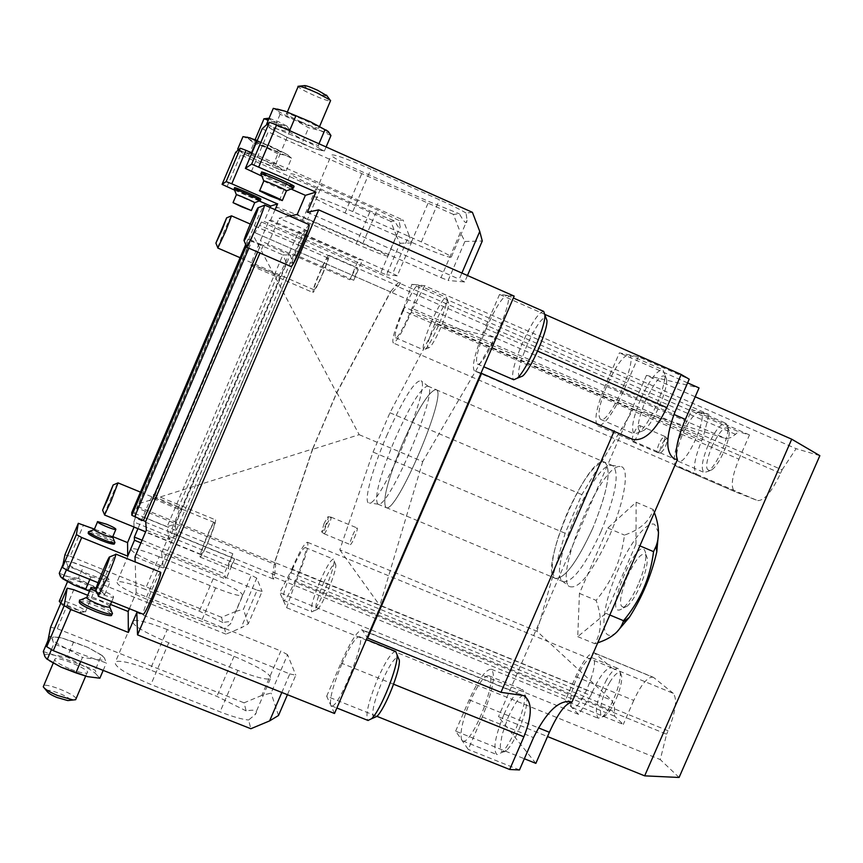<?xml version="1.0" encoding="UTF-8"?>
<svg xmlns="http://www.w3.org/2000/svg" width="863" height="863" viewBox="0 0 863 863"><rect width="100%" height="100%" fill="white"/><g stroke="black" fill="none" stroke-linecap="round" stroke-linejoin="round"><path stroke-width="0.65" stroke-dasharray="4.32 3.24" d="M455.642 731.144L469.202 699.828C478.436 679.451 485.804 669.246 491.306 669.224C495.934 674.445 492.935 690.346 482.309 716.926L468.231 749.429L455.642 731.144L524.337 758.739M461.824 740.12C459.515 733.593 462.32 720.627 470.259 701.198C477.962 684.219 484.1 675.718 488.674 675.707C498.749 677.272 471.543 745.956 462.805 740.918L461.824 740.12M638.361 356.775L624.089 389.709C612.967 413.733 604.208 425.761 597.811 425.793C593.668 421.252 596.279 407.519 605.664 384.585L619.397 352.859L638.361 356.775L689.213 379.181M628.706 354.779L629.084 354.909C639.052 357.379 609.019 425.222 600.605 419.342C597.142 415.567 599.321 404.121 607.153 385.006C615.912 365.847 623.097 355.783 628.706 354.779M590.788 695.546L592.255 692.191L291.77 569.03L290.292 572.482L590.788 695.546L578.598 714.381L565.254 700.745L623.28 724.424L614.629 716.214L614.391 706.441L611.856 700.422L274.542 562.417L272.428 576.387L614.629 716.214M592.255 692.191C599.914 675.6 606.398 667.477 611.727 667.822L594.337 652.903C589.343 652.633 583.14 660.529 575.74 676.603L565.254 700.745M571.554 707.185C568.814 699.742 571.975 687.034 581.036 669.084C585.772 660.982 589.515 657.25 592.298 657.854C601.22 659.785 580.173 712.191 572.266 707.66L571.554 707.185M703.129 437.39L701.651 440.766C694.208 459.127 692.59 470.313 696.797 474.316L676.225 466.279C672.342 462.492 673.992 451.748 681.187 434.035L691.781 409.655L700.217 412.029C709.095 414.445 686.096 466.311 678.372 461.338C675.114 458.134 676.538 449.073 682.644 434.154C689.429 419.655 695.2 412.255 699.947 411.942L709.062 414.488L703.129 437.39L404.078 306.958L411.921 284.24L709.062 414.488M701.651 440.766L402.579 310.443L404.078 306.958M402.579 310.443C394.79 329.224 391.673 340.065 393.237 342.978C396.516 342.115 402.514 331.888 411.23 312.298L412.762 308.706L782.094 469.85L780.584 473.312C771.727 491.932 764.035 501.015 757.498 500.572L734.855 491.64L676.301 466.311M681.187 434.035L738.911 459.181C731.781 476.818 730.4 487.617 734.769 491.597L734.855 491.64M634.057 432.881C636.344 427.94 638.199 425.481 639.634 425.491C642.32 426.182 634.844 443.226 632.514 441.716C631.543 440.734 632.061 437.789 634.057 432.881M782.094 469.85L796.107 448.674L424.661 285.718L411.921 284.24M819.85 455.675L796.107 448.674M679.084 777.466L660.26 759.58L666.603 734.219L295.416 582.449L286.613 607.714L279.774 592.622L290.292 572.482M612.471 668.264L673.313 693.377C677.477 699.192 675.74 711.673 668.102 730.788L666.603 734.219M673.313 693.377L653.755 677.584L594.995 653.302M575.74 676.603L633.744 700.422C641.155 684.456 647.584 676.7 653.021 677.164L653.755 677.584M633.744 700.422L623.28 724.424M537.002 631.295L565.136 533.248L581.867 494.639L633.129 409.601L436.732 324.003L389.936 412.762L373.064 452.072L339.795 549.817L537.002 631.295L611.856 700.422M633.129 409.601L726.43 438.717L731.619 437.358L738.599 431.727L398.221 282.643L390.367 291.888L725.902 438.587M738.911 459.181L749.483 434.93L738.599 431.727M609.71 535.2C625.33 499.806 630.141 465.675 620.076 466.559C601.187 463.679 553.917 575.071 569.192 586.441C578.49 590.055 592.007 572.978 609.71 535.2M137.821 506.581L274.693 562.665L312.784 448.943L138.943 503.668L137.821 506.581L135.243 518.005L274.639 574.985L273.657 579.116L272.428 576.387M274.639 574.985L275.653 564.682L137.907 508.253M274.693 562.665L275.653 564.682M312.784 448.943L336.689 393.096L390.594 291.964L254.38 232.449L390.594 291.964M392.32 292.223L398.361 286.095L259.666 225.383L255.232 232.32M380.874 272.557L386.538 274.812L400.033 243.28L396.516 235.998L380.874 272.557L264.164 221.413L261.446 221.996L400.518 282.913L398.361 286.095M400.518 282.913L398.221 282.643M336.797 392.395L359.17 434.682L312.395 449.407L336.797 392.395L390.367 291.888M312.395 449.407L274.542 562.417M359.17 434.682L422.73 461.608L495.125 337.66M422.73 461.608L379.806 605.556M389.936 412.762L581.867 494.639M565.136 533.248L373.064 452.072M535.858 763.367L498.458 716.711L547.52 736.549M519.472 769.958L468.231 749.429M334.499 713.485L326.689 696.236L376.937 716.344M281.823 692.46L289.785 673.917L136.818 612.579M289.785 673.917L295.804 675.2L287.433 694.704M287.562 654.693L280.853 650.982L261.791 695.438L271.09 693.075L287.562 654.693L295.804 675.2M129.374 608.695L136.171 592.73L280.853 650.982M136.171 592.73L135.167 561.932M160.594 567.196L163.377 567.919L307.077 230.701L304.51 229.429L160.594 567.196L135.006 556.818M257.174 590.173L262.104 591.446L248.231 623.863L241.025 627.919L257.174 590.173L225.405 577.25L225.998 579.181L161.575 552.967L163.377 567.919M256.743 578.113L251.37 575.254L235.923 611.36L243.409 609.267L256.743 578.113L262.104 591.446M134.045 527.39L251.37 575.254M134.035 527.023L133.873 522.018L273.657 579.116M578.598 714.381L279.774 592.622M286.613 607.714L660.26 759.58M695.2 396.786L646.452 375.373L699.052 387.929M749.483 434.93L691.781 409.655M397.26 275.793L392.708 273.56L409.073 235.319L411.317 242.967L397.26 275.793L386.538 274.812M307.077 230.701L298.447 231.651L392.708 273.56M289.569 216.041L279.062 218.263L304.51 229.429M441.015 277.649L448.156 280.453L464.887 241.489L460.378 232.503L441.015 277.649L297.271 214.402M467.455 275.513L464.682 281.964L448.156 280.453M464.682 281.964L459.256 279.191L461.888 273.053M307.347 212.266L459.256 279.191M514.175 296.128L499.548 294.423L544.898 314.412M687.606 382.892L619.397 352.859M402.773 442.978C387.703 479.548 382.104 501.047 386.009 507.476C396.009 515.686 448.889 390.961 435.955 389.645C429.084 390.971 418.026 408.749 402.773 442.978C418.026 408.706 429.105 390.907 435.977 389.591C448.933 390.896 395.998 515.75 385.977 507.541C382.082 501.101 387.67 479.58 402.773 442.978M592.892 527.973C577.207 561.889 564.747 578.695 555.513 578.404C548.685 570.821 552.611 548.954 567.304 512.816C582.687 479.213 595.179 462.374 604.801 462.298C611.651 469.353 607.681 491.252 592.892 527.973C607.714 491.22 611.694 469.31 604.823 462.234C588.167 452.676 536.959 573.356 555.492 578.458C564.736 578.76 577.207 561.932 592.903 527.983M436.732 324.003L494.801 337.616M352.74 535.125C354.801 530.518 356.246 528.134 357.109 527.983C358.814 528.167 351.586 545.567 350.216 544.564C349.698 543.647 350.54 540.508 352.74 535.125M386.581 436.02C403.301 398.544 414.823 380.119 421.144 380.756C431.166 386.419 380.432 506.085 369.332 503C362.805 504.068 371.705 470.346 386.581 436.02M339.795 549.817L379.601 605.222M632.331 439.267L474.51 370.885L481.025 373.129M499.548 294.423L485.049 328.134L537.606 351.122M474.51 370.885L474.413 370.853C471.478 366.667 475.017 352.428 485.049 328.134M326.689 696.236L341.004 662.978C350.583 641.425 357.616 630.368 362.093 629.796L367.239 637.455M291.77 569.03C299.321 551.878 304.542 542.956 307.433 542.244C309.105 545.567 305.599 557.789 296.937 578.9L295.416 582.449M424.661 285.718L412.762 308.706M601.069 531.446C615.858 494.704 619.753 472.773 612.752 465.642L611.317 465.34C593.388 462.59 547.714 570.206 562.234 580.982L563.453 581.791C572.816 582.147 585.362 565.362 601.069 531.446M394.801 439.591C410.054 405.297 421.058 387.455 427.8 386.063L428.35 386.473C438.231 392.136 389.45 507.196 378.447 504.208L377.767 504.1C374.013 497.724 379.688 476.225 394.801 439.591M635.988 544.197L636.128 502.212L607.822 528.027L579.44 593.399L577.735 636.646L605.923 613.366L635.988 544.197L639.893 545.858M646.452 375.373L498.458 716.711M711.748 446.797C720.529 429.299 726.322 423.97 729.138 430.82C730.54 439.612 719.289 464.93 711.835 469.785C704.942 472.363 704.92 464.704 711.748 446.797M708.113 445.254C702.029 460.141 700.702 469.224 704.143 472.503L708.145 471.371C716.592 465.869 729.408 437.023 727.822 427.045L725.977 423.323C721.09 423.053 715.136 430.367 708.113 445.254M609.656 682.417C615.966 672.255 619.925 670.055 621.543 675.837C623.28 684.435 612.989 710.13 605.729 715.276C596.894 722.924 599.936 698.62 609.656 682.417M606.646 679.613C596.905 699.116 594.089 711.997 598.199 718.243L602.126 716.948C610.357 711.112 622.083 681.835 620.109 672.094L618.145 668.534C615.243 667.865 611.414 671.565 606.646 679.613M627.185 576.56C637.552 555.481 644.251 549.353 647.261 558.178C647.53 564.855 645.276 573.863 640.508 585.2C636.02 595.254 631.554 602.277 627.121 606.268C618.286 610.173 618.307 600.27 627.185 576.56M638.264 584.434C633.259 595.653 628.286 603.485 623.356 607.919C598.534 626.16 641.295 524.132 645.815 554.316C646.107 561.748 643.593 571.781 638.264 584.434M658.512 532.6L654.737 524.488C645.858 519.645 624.003 551.09 612.061 584.985C599.763 618.976 601.522 644.337 616.495 632.406M597.735 642.806L594.866 643.733C601.813 631.651 602.234 617.196 596.106 600.368C611.964 581.371 621.414 559.612 624.467 535.092C640.26 529.623 649.85 521.09 653.215 509.526L654.359 512.579M636.128 502.212L653.215 509.526M605.923 613.366L609.828 614.995M577.735 636.646L594.866 643.733M579.44 593.399L596.106 600.368M607.822 528.027L624.467 535.092M645.136 401.468C656.56 378.08 663.733 370.777 666.646 379.558C667.638 390.799 653.097 423.528 644.143 430.249C635.945 434.111 636.268 424.51 645.136 401.468M640.486 399.569C632.698 418.652 630.691 430.13 634.445 434.024L639.256 432.277C649.386 424.661 665.966 387.336 664.855 374.596L662.924 369.817C657.142 369.828 649.656 379.752 640.486 399.569M508.21 717.131C517.929 696.84 524.1 690.767 526.71 698.922C528.264 709.764 515.103 743.172 506.408 750.411L504.758 751.684L502.126 752.158L500.605 749.893L500.313 745.136L502.19 734.424L508.21 717.131M503.798 714.78C495.038 736.646 492.751 749.925 496.948 754.607L501.64 752.579C511.479 744.381 526.495 706.279 524.747 694.003L522.633 689.548C517.789 689.44 511.511 697.854 503.798 714.78M257.627 252.018L260.853 244.445L263.193 245.394L267.595 245.221L279.062 218.263M131.78 512.557L134.499 513.323L250.389 240.745L247.843 239.547L245.696 244.585M246.311 246.084L249.148 239.418L252.061 240.604L248.835 248.188M250.389 240.745L282.881 254.909L167.131 526.678L174.962 524.262L286.397 262.697L292.999 263.183L290.227 255.092L282.881 254.909L286.397 262.697M292.999 263.183L177.001 535.394L174.962 524.262M177.001 535.394L169.083 539.451L290.227 255.092L267.595 245.221M134.499 513.323L167.131 526.678L169.083 539.451L146.343 530.173M249.148 239.418L247.843 239.547M260.853 244.445L252.061 240.604M280.302 276.473L180.723 510.227L153.506 498.728L253.064 264.704L280.302 276.473L251.78 264.563L250.928 265.588C251.122 263.01 254.283 254.725 260.41 240.723L269.062 220.378L270.669 220.043L361.112 259.698L358.523 259.612L269.062 220.378M88.576 532.029L89.169 531.543C91.435 531.64 95.685 532.924 101.931 535.405C108.684 538.221 112.956 540.443 114.747 542.093M114.401 543.69C113.161 542.137 108.814 539.807 101.381 536.7C94.391 533.938 90 532.665 88.199 532.903M112.665 536.948L103.528 532.061L94.315 529.386M64.898 554.92L70.237 556.268L83.625 524.736M235.923 611.36L221.521 617.293L222.913 622.59C230.022 621.058 232.46 621.597 230.216 624.197L224.477 628.512L225.955 634.132L241.025 627.919M248.231 623.863L243.409 609.267M159.137 556.764C144.326 550.885 135.016 548.199 131.198 548.695C130.119 551.133 139.752 556.689 160.097 565.341L215.642 587.876C230 593.561 238.943 596.128 242.46 595.61C243.334 593.032 233.582 587.401 213.183 578.717L159.137 556.764L145.254 589.364C130.421 583.55 121.057 581.004 117.131 581.748C115.912 584.51 125.48 590.216 145.815 598.857L201.403 621.22C211.295 625.157 218.986 627.584 224.477 628.512M222.913 622.59L199.321 611.166L145.254 589.364M112.805 536.603L94.434 529.127M225.955 634.132L98.08 582.708M142.071 540.206L224.315 573.69L225.405 577.25L140.939 542.87M70.237 556.268L221.521 617.293M66.429 569.774L67.907 566.311L100.874 578.674C106.926 580.249 109.45 580.206 108.436 578.534L95.2 570.637L72.104 562.223C67.616 561.22 65.761 561.414 66.537 562.795C67.94 564.618 72.341 567.271 79.752 570.756L90.895 576.948L89.849 579.407M89.547 591.047L96.419 593.151L104.79 594.424L102.503 592.493L100.96 588.879L89.31 584.499L78.414 578.426L83.571 566.279L95.2 570.637L106.138 576.7L100.96 588.879M106.138 576.7L108.436 578.534L110.022 582.115L100.874 578.674L90.895 576.948M104.79 594.424L110.022 582.115M59.256 573.302L68.511 576.732L78.414 578.426M63.01 564.467L64.466 561.036L66.537 562.795L67.907 566.311M83.571 566.279L74.423 562.816L64.466 561.036M81.338 586.818C88.339 589.537 92.762 590.702 94.596 590.303C98.447 589.062 71.251 577.347 68.587 579.105C67.994 580.4 72.244 582.967 81.338 586.818M62.319 578.544L60.572 576.851C59.763 575.19 62.416 575.157 68.511 576.732L89.31 584.499C96.58 587.908 100.971 590.572 102.503 592.493C103.441 594.057 101.392 594.273 96.343 593.14L89.493 591.166M71.251 610.109L62.319 605.092C61.057 601.791 86.721 612.838 79.601 612.525L71.251 610.109M60.939 602.892L72.125 608.501L85.437 611.856C89.364 610.432 62.179 598.728 59.439 600.659M373.582 717.854C371.219 713.323 374.078 701.134 382.158 681.285C389.191 665.578 394.499 657.563 398.08 657.25M395.739 651.489C391.705 651.824 385.685 660.939 377.681 678.836C368.361 701.77 365.125 715.643 367.994 720.454M341.705 664.327C349.698 646.355 355.556 637.142 359.278 636.667C367.39 637.196 338.102 710.087 331.457 705.848L330.691 705.071C329.537 698.501 333.204 684.92 341.705 664.327M160.723 572.288C159.148 570.81 141.154 614.154 143.301 614.283M98.274 596.225L98.253 595.621C98.781 591.457 112.6 558.307 115.34 554.596L115.847 554.1M99.849 678.221L97.034 675.244L95.167 670.195L80.723 664.65L67.217 657.013L73.614 641.975L88.037 647.477L101.586 655.114L95.167 670.195M51.446 649.569L53.84 643.927L94.941 659.105C102.492 660.767 105.653 660.368 104.412 657.93L101.554 655.146L104.412 657.93L106.354 662.935L94.941 659.105L82.47 657.412L80.723 661.522M103.182 670.389L106.354 662.935M43.301 651.522L54.876 655.341L67.217 657.013M47.961 640.562L49.763 636.311L52.244 639.019L53.84 643.927M73.614 641.975L62.201 638.102L49.763 636.311M102.773 655.966L88.037 647.477L62.201 638.102C54.596 636.365 51.273 636.678 52.244 639.019C53.916 641.64 59.374 645.157 68.598 649.58L82.47 657.412M70.615 669.192C79.018 672.374 84.488 673.636 87.023 672.967C92.816 670.983 59.353 656.258 55.005 658.879C53.754 660.821 58.964 664.251 70.615 669.192M49.536 660.799L44.822 656.484C43.894 654.057 47.249 653.679 54.876 655.341L80.723 664.65C89.73 668.965 95.167 672.493 97.034 675.244C98.253 677.757 95.059 678.221 87.476 676.635M47.087 691.446C44.854 686.711 73.819 698.232 69.569 700.378M76.073 698.685C75.372 694.435 47.26 683.097 43.646 685.621M79.709 600.734L80.863 599.796C84.358 599.925 90.076 601.608 98.015 604.844C105.232 607.93 109.914 610.519 112.061 612.601M79.374 601.533C82.212 601.112 88.199 602.752 97.336 606.441C105.534 609.979 110.356 612.752 111.78 614.78M109.623 606.462C108.619 605.06 105.243 603.129 99.493 600.659L86.936 597.185M96.634 591.845C104.714 595.589 110.345 597.423 113.506 597.336C114.326 596.398 111.014 594.294 103.592 591.026L96.084 588.318M50.583 627.272L57.249 628.674L73.787 589.709M261.791 695.438L244.046 702.827L246.171 710.907C255.718 709.257 258.609 710.583 254.855 714.92L248.566 720.012L250.863 728.728M278.501 715.503L271.09 693.075M167.249 629.559C149.677 622.698 138.263 619.72 133.031 620.616C130.647 624.251 142.546 631.64 168.727 642.795L237.832 670.4C254.714 676.959 265.545 679.785 270.324 678.879C272.384 675.017 260.292 667.487 234.046 656.312L167.249 629.559L150.054 669.861C132.46 663.086 120.971 660.335 115.577 661.576C112.977 665.729 124.757 673.367 150.928 684.499L220.087 711.835C232.384 716.624 241.877 719.354 248.566 720.012M246.171 710.907L216.893 696.365L150.054 669.861M110.496 604.424L87.735 595.297M57.249 628.674L244.046 702.827M323.463 583.032C330.432 567.584 334.531 561.533 335.793 564.866C336.732 571.166 322.74 605.233 317.508 609.343C313.981 610.486 315.966 601.716 323.463 583.032M320.076 581.263C312.935 598.663 310.151 608.868 311.748 611.867L313.247 611.166C319.148 606.516 335.092 567.692 334.035 560.583L333.431 559.127C330.842 559.634 326.387 567.013 320.076 581.263M292.19 569.839C298.49 555.535 302.837 548.091 305.243 547.509C310.151 547.627 287.217 603.269 283.452 600.357L283.118 600.001C282.589 595.74 285.61 585.686 292.19 569.839M208.49 540.702C212.881 530.119 214.887 524.057 214.488 522.547C213.021 521.22 199.159 554.564 201.219 554.434C202.287 553.97 204.704 549.397 208.49 540.702M104.542 514.995L104.531 514.726C104.768 512.352 116.203 485.125 117.81 483.097M251.489 152.773L251.155 153.56L263.053 159.882L275.685 164.434L280.637 168.458L285.308 170.594L279.062 169.288L272.654 166.181L277.897 153.841L285.07 155.157L291.554 158.231L286.268 170.68M291.554 158.231L286.699 154.175L269.159 145.513L256.98 141.068M275.685 164.434L281.036 151.845M238.425 149.871L242.805 153.226L260.281 161.715L272.654 166.181M248.609 155.523L253.851 143.15L248.824 139.04L242.988 136.634M277.897 153.841L266.257 147.638L253.851 143.15M251.155 153.56L244.013 152.222L238.598 149.709M266.796 147.239C275.88 151.187 280.551 152.848 280.788 152.222C279.731 150.389 252.179 138.522 254.585 140.928L266.796 147.239M257.228 140.486L287.314 154.563C289.774 156.203 289.019 156.397 285.07 155.157L266.257 147.638L248.824 139.04L247.12 137.152M263.053 159.882L244.013 152.222C240.346 151.047 239.601 151.165 241.791 152.6L260.281 161.715L279.062 169.288L282.525 170.151L280.637 168.458L263.053 159.882M269.105 118.209L278.673 121.759L286.861 126.02C290.335 128.781 268.005 119.159 268.868 118.263M264.391 118.749L276.041 125.459C285.135 129.418 289.817 131.025 290.108 130.302L277.983 123.851L268.371 119.925M260.151 200.54L246.462 195.124L234.186 188.965M260.809 199.245L247.012 193.819L234.682 187.8M236.386 194.758L254.671 202.762M227.001 186.807L240.572 154.844L235.685 152.309M409.073 235.319L403.129 220.022L399.008 220.475L400.184 226.926C400.119 229.72 398.285 227.735 394.682 220.96L390.81 221.392L396.516 235.998M400.033 243.28L411.317 242.967M307.487 219.407C287.055 210.561 276.667 206.613 276.322 207.53C279.105 209.526 287.821 213.765 302.471 220.27L356.203 243.895C376.678 252.751 387.196 256.753 387.789 255.912C385.265 254.067 376.904 250 362.697 243.7L307.487 219.407L321.964 185.416C301.532 176.559 291.068 172.762 290.572 174.013C293.258 176.257 301.91 180.658 316.548 187.217L370.259 211.004L394.682 220.96M399.008 220.475L377.153 209.882L321.964 185.416M259.148 200.939L234.585 190.14M251.931 152.967L403.129 220.022M390.81 221.392L240.572 154.844M270.097 207.476L264.164 221.413M275.081 209.666L270.669 220.043M273.28 108.371L277.174 110.281L280.087 114.315L294.855 119.979L308.63 127.756L320.205 130.561L330.961 135.556M326.106 146.958L324.38 151.025L312.74 148.112L302.115 143.085L308.63 127.756M302.115 143.085L287.411 137.497L270.95 128.846L266.904 124.499M280.087 114.315L273.539 129.73M318.986 143.776L318.21 145.599L303.204 139.892L289.04 131.942L277.325 129.062L267.131 124.294M324.38 151.025L320.853 149.418L318.21 145.599M289.59 130.647L289.04 131.942M301.349 121.974C313.01 127.034 318.889 128.997 318.986 127.864C317.099 124.908 282.924 110.345 286.494 114.013C288.156 115.566 293.107 118.22 301.349 121.974M327.994 131.305L328.415 131.661C330.033 133.366 327.293 132.999 320.205 130.561L294.855 119.979C285.631 115.599 279.741 112.363 277.174 110.281L277.347 109.094M277.325 129.062C270.259 126.602 267.713 126.246 269.655 127.983L287.411 137.497L312.74 148.112L321.036 150.378L320.853 149.418C318.501 147.519 312.622 144.337 303.204 139.892L277.325 129.062M326.948 95.771C326.753 97.422 302.902 86.775 304.261 85.642M299.062 86.192L298.091 86.688C299.709 88.36 304.639 91.09 312.881 94.865C321.942 98.867 327.778 100.928 330.389 101.057M293.118 188.199L274.617 180.917L261.111 173.733M294.003 186.581L276.721 179.914L261.683 172.406M263.776 181.047L273.312 185.825L286.397 190.96M251.381 171.489L268.21 131.866L262.255 128.641M464.887 241.489L482.277 241.004M472.417 212.33L466.02 213.042L467.088 220.227C466.991 224.919 464.413 222.773 459.353 213.787L453.42 214.445L460.378 232.503M352.784 211.586C326.451 200.194 313.323 195.394 313.42 197.152C317.131 199.925 327.67 205.178 345.027 212.924L411.338 242.223C437.724 253.636 451.069 258.522 451.36 256.883C448.026 254.348 438.026 249.364 421.36 241.92L352.784 211.586L370.896 169.148C344.542 157.735 331.306 153.183 331.165 155.48C334.736 158.619 345.189 164.099 362.514 171.931L428.782 201.489L459.353 213.787M466.02 213.042C460.443 209.644 451.576 205.211 439.429 199.752L370.896 169.148M291.068 189.019L261.921 176.138M453.42 214.445L268.21 131.866M519.397 377.347C517.077 373.916 519.515 363.452 526.732 345.944C534.963 327.746 541.295 318.167 545.729 317.217M543.701 311.414C538.814 311.996 531.565 322.87 521.986 344.035C513.668 364.229 510.907 376.149 513.712 379.763M486.225 328.393C495.373 307.983 502.309 296.958 507.045 295.297L507.368 295.383C515.308 296.85 483.668 369.127 477.358 363.992C474.909 360.518 477.865 348.652 486.225 328.393M309.17 224.66C307.692 222.837 288.889 266.678 291.165 266.613M246.462 247.152L246.462 246.473C247.152 242.007 261.273 208.943 263.992 205.448L264.466 205.006M434.585 324.143C442.482 306.775 447.174 299.806 448.641 303.226C449.375 309.817 434.682 343.679 429.429 347.53C425.998 348.879 427.724 341.079 434.585 324.143M431.047 322.686C424.574 338.318 422.093 347.379 423.604 349.882L425.114 349.256C431.047 344.909 447.789 306.311 446.969 298.878L446.398 297.325C443.377 298.059 438.253 306.516 431.047 322.686M403.28 310.594C410.249 294.855 415.211 286.311 418.156 284.963L418.296 284.995C423.118 285.534 399.105 341.014 395.491 337.703C394.186 335.286 396.786 326.246 403.28 310.594M322.417 274.078C326.376 264.574 328.156 259.191 327.757 257.951C326.354 256.451 312.039 289.795 314.056 289.839C315.308 289.202 318.102 283.949 322.417 274.078M217.8 248.037L217.8 247.746C218.112 245.221 229.72 217.961 231.306 216.03M278.566 276.192C281.414 271.446 285.103 263.485 289.655 252.298L325.243 267.832C319.267 282.417 315.168 290.637 312.924 292.492C312.697 289.752 315.685 281.435 321.867 267.552C325.61 259.547 327.951 255.47 328.9 255.286C329.407 255.998 328.188 260.184 325.243 267.832L353.744 280.281C356.656 272.622 357.789 268.425 357.174 267.659C356.106 267.789 353.69 271.834 349.903 279.785L260.41 240.723M153.506 498.728L153.517 494.348C151.974 496.02 148.447 503.55 142.924 516.937L204.553 542.158C209.989 528.803 213.668 521.381 215.599 519.893C215.739 523.129 212.514 532.212 205.912 547.12C202.827 553.69 200.896 557.013 200.119 557.099C199.58 556.182 201.057 551.209 204.553 542.158L232.837 553.733C229.396 562.773 228.015 567.778 228.684 568.749C229.558 568.706 231.554 565.416 234.671 558.879L170.27 532.557C175.038 521.856 178.317 513.442 180.108 507.336L180.723 510.227M153.226 496.279L180.108 507.336M161.575 552.967L170.27 532.557M234.671 558.879L225.998 579.181M232.837 553.733L224.315 573.69M142.924 516.937L137.951 528.62M253.064 264.704L251.78 264.563M289.655 252.298L298.447 231.651M353.744 280.281L362.525 259.752M349.903 279.785L358.523 259.612M133.873 522.018L135.243 518.005M261.446 221.996L259.666 225.383M138.943 503.668L253.107 235.157L336.689 393.096M254.38 232.449L253.107 235.157M326.656 524.305L330.928 517.099C332.514 517.228 325.254 534.672 324.013 533.712L323.949 533.668C323.636 532.557 324.542 529.429 326.656 524.305M324.143 523.323L321.651 531.899C322.589 533.42 329.742 516.236 327.972 516.71L324.143 523.323M664.197 440.303L667.077 438.285C667.099 444.154 664.942 449.062 660.594 453.021C659.224 451.036 660.432 446.797 664.197 440.303M659.062 443.733C657.077 448.631 656.592 451.576 657.617 452.59L657.843 452.633C662.579 448.307 664.931 442.946 664.92 436.538L661.781 438.749L659.062 443.733M696.883 474.348L757.498 500.572M780.584 473.312L411.23 312.298M273.398 572.298L614.704 711.889M735.61 434.38L396.085 285.793M362.827 630.411L521.392 694.974M393.604 684.219L341.004 662.978M668.102 730.788L296.937 578.9M469.202 699.828L538.404 727.843M482.309 716.926L533.517 737.606M605.664 384.585L673.949 414.434M624.089 389.709L674.974 411.964M263.193 245.394L259.946 253.032M160.097 565.341L145.815 598.857M213.183 578.717L199.321 611.166M215.642 587.876L201.403 621.22M168.727 642.795L150.928 684.499M234.046 656.312L216.893 696.365M237.832 670.4L220.087 711.835M302.471 220.27L316.548 187.217M362.697 243.7L377.153 209.882M356.203 243.895L370.259 211.004M345.027 212.924L362.514 171.931M421.36 241.92L439.429 199.752M411.338 242.223L428.782 201.489M177.94 508.782L277.401 275.275M696.797 474.316L393.237 342.978M676.225 466.279L734.769 491.597M386.009 507.476L555.513 578.404M435.955 389.645L604.801 462.298M632.568 439.375L474.413 370.853M523.442 695.492L362.093 629.796M611.727 667.822L307.433 542.244M594.337 652.903L653.021 677.164M491.306 669.224L570.497 701.554M597.811 425.793L674.283 458.922M612.752 465.642L604.823 462.234M563.453 581.791L555.492 578.458M562.234 580.982L569.192 586.441M611.317 465.34L620.076 466.559M377.767 504.1L385.977 507.541M427.8 386.063L435.977 389.591M428.35 386.473L421.144 380.756M378.447 504.208L369.332 503M729.138 430.82L727.822 427.045M711.835 469.785L708.145 471.371M678.372 461.338L704.143 472.503M700.217 412.029L725.977 423.323M621.543 675.837L620.109 672.094M605.729 715.276L602.126 716.948M572.266 707.66L598.199 718.243M592.298 657.854L618.145 668.534M647.261 558.178L645.815 554.316M627.121 606.268L623.356 607.919M666.646 379.558L664.855 374.596M644.143 430.249L639.256 432.277M600.605 419.342L634.445 434.024M629.084 354.909L662.924 369.817M526.71 698.922L524.747 694.003M506.408 750.411L501.64 752.579M462.805 740.918L496.948 754.607M488.674 675.707L522.633 689.548M131.198 548.695L117.131 581.748M242.46 595.61L230.216 624.197M62.168 578.426L61.51 577.973M79.601 612.525L84.175 611.996M62.319 605.092L60.798 603.194M59.892 602.061L59.245 601.263M85.437 611.856L94.596 590.303M67.465 581.759L68.587 579.105M331.457 705.848L336.861 708.016M359.278 636.667L366.333 639.537M48.598 660.141L46.688 658.9M44.498 688.296L43.258 686.786M85.642 676.204L87.023 672.967M53.226 663.086L55.005 658.879M87.487 597.099L86.645 597.444M111.694 601.608L113.506 597.336M90.82 588.048L91.047 587.498M133.031 620.616L115.577 661.576M270.324 678.879L254.855 714.92M335.793 564.866L334.035 560.583M317.508 609.343L313.247 611.166M283.452 600.357L311.748 611.867M305.243 547.509L333.431 559.127M214.488 522.547L140.464 492.115M201.219 554.434L145.664 531.77M246.883 137.141L244.714 136.796M282.525 170.151L285.308 170.594M286.861 126.02L289.795 129.989M255.114 139.677L254.585 140.928M290.108 130.302L280.788 152.222M276.322 207.53L290.572 174.013M387.789 255.912L400.184 226.926M277.077 109.083L274.1 108.587M321.036 150.378L323.15 150.723M287.347 112.007L286.494 114.013M319.644 126.322L318.986 127.864M313.42 197.152L331.165 155.48M451.36 256.883L467.088 220.227M477.358 363.992L483.765 366.764M507.368 295.383L513.356 298.026M448.641 303.226L446.969 298.878M429.429 347.53L425.114 349.256M395.491 337.703L423.604 349.882M418.296 284.995L446.398 297.325M327.757 257.951L250.27 224.046M314.056 289.839L240.108 257.724M328.9 255.286L357.174 267.659M200.119 557.099L228.684 568.749M307.066 230.658L163.323 567.983M250.928 265.588L312.924 292.492M153.517 494.348L215.599 519.893M324.013 533.712L350.216 544.564M330.928 517.099L357.109 527.983M321.651 531.899L323.949 533.668M327.972 516.71L330.853 517.088M664.726 436.398L639.634 425.491M657.617 452.59L632.514 441.716M667.077 438.285L664.92 436.538M660.594 453.021L657.843 452.633"/><path stroke-width="1.29" d="M481.025 373.129L334.499 713.485L137.541 634.877L318.674 209.871L514.175 296.128L481.025 373.129L632.568 439.375C644.176 441.532 655.589 430.95 666.808 407.627L681.198 374.488L689.213 379.181L674.974 411.964C665.6 436.624 665.362 452.277 674.283 458.922L677.433 459.526L571.878 702.277L570.734 701.662C558.706 700.044 546.301 712.029 533.517 737.606L519.472 769.958L509.688 769.494L523.884 736.797L393.604 684.219M367.239 637.455L367.649 638.113L481.63 373.334M791.716 439.191L819.85 455.675L679.084 777.466L644.672 775.848L791.716 439.191L695.2 396.786M523.884 736.797C532.428 715.222 532.385 701.49 523.744 695.61L500.972 692.32L614.305 430.831M524.337 758.739L535.858 763.367L549.375 732.288C558.027 713.291 565.524 703.291 571.878 702.277M376.937 716.344L509.688 769.494M137.541 634.877L136.818 612.579L128.36 632.439L70.798 609.472L53.301 650.68L46.742 646.711L64.196 605.61L70.798 609.472M135.167 561.932L135.006 556.818L146.343 530.173L145.685 521.597L131.856 515.319L246.311 246.084M81.694 537.498L67.692 570.486L62.416 567.487L76.376 534.564L81.694 537.498L127.692 556.15L127.573 542.6L134.035 527.023M547.52 736.549L644.672 775.848M367.649 638.113L500.972 692.32M291.068 189.019L305.383 195.351L297.271 214.402L289.569 216.041M318.674 209.871L307.347 212.266L315.944 192.093L251.64 164.11L269.418 122.266L276.635 124.855L258.814 166.818M544.898 314.412L681.198 374.488M677.433 459.526C674.586 452.406 677.228 439.03 685.362 419.418L699.052 387.929L687.606 382.892M616.495 632.406L629.375 617.304C642.277 597.013 651.414 575.2 656.786 551.867L658.512 532.6M654.359 512.579C659.149 525.222 659.731 536.408 656.096 546.128L653.561 551.651C650.303 577.584 640.292 600.594 623.518 620.702L623.01 622.18C619.817 631.446 611.392 638.318 597.735 642.806M639.893 545.858L653.561 551.651M609.828 614.995L623.518 620.702M245.696 244.585L131.78 512.557L131.856 515.319M248.835 248.188L134.628 516.797M114.747 542.093L114.779 542.816C112.352 544.208 85.005 532.428 88.749 531.608M88.576 532.029L88.199 532.903C87.692 533.992 91.985 536.473 101.079 540.335C108.08 543.097 112.46 544.359 114.229 544.111L114.401 543.69M97.508 521.878L94.315 529.386C91.705 529.947 110.842 538.188 112.535 537.239L112.665 536.948M106.829 524.305L97.627 521.597C95.038 522.104 114.175 530.346 115.847 529.44C116.181 528.706 113.172 527.002 106.829 524.305M94.434 529.127L78.306 523.302L64.898 554.92L62.416 567.487M127.573 542.6L112.805 536.603M76.376 534.564L78.306 523.302M98.08 582.708L67.692 570.486M140.939 542.87L134.466 540.238L134.358 537.066L142.071 540.206M127.692 556.15L134.466 540.238M89.849 579.407L85.62 589.375L73.754 584.898L60.572 576.851L59.256 573.302L63.01 564.467M62.643 578.706L66.429 569.774M85.62 589.375L89.547 591.047M89.493 591.166L73.754 584.898L62.319 578.544M67.465 581.759L59.245 601.263L60.939 602.892M398.08 657.25L399.321 660.238C400.41 670.411 384.909 709.235 376.872 716.409L373.582 717.854M367.994 720.454L371.543 718.75C380.626 710.616 398.318 666.333 397.099 654.855L395.739 651.489L366.333 639.537M115.825 554.1C115.858 555.966 112.87 564.089 106.861 578.447L98.274 596.225L143.334 614.294C144.531 613.647 147.519 607.8 152.298 596.754C158.253 582.428 161.057 574.273 160.723 572.288L115.847 554.1M102.524 576.009C108.08 562.644 110.356 556.322 109.331 557.034C107.185 559.968 96.149 586.441 95.707 589.699C95.728 591.069 98.004 586.506 102.524 576.009M80.723 661.522L75.89 672.881L87.476 676.635L99.849 678.221L103.182 670.389M75.89 672.881L61.111 667.185L46.678 658.89L44.822 656.484L43.301 651.522L47.961 640.562M47.292 659.354L51.446 649.569M87.476 676.635L61.111 667.185L49.536 660.799M69.569 700.378L67.799 700.573L56.915 697.455C51.381 695.082 48.101 693.075 47.087 691.446L44.498 688.296M53.226 663.086L43.258 686.786C44.703 689.127 49.439 692.018 57.454 695.459L73.161 699.979L75.631 699.72L76.073 698.685M112.061 612.601L112.125 613.981C108.134 616.042 74.423 601.241 80.054 599.914M111.78 614.78L111.435 615.599C108.997 616.031 103.582 614.629 95.2 611.382C83.528 606.43 78.253 603.151 79.374 601.533L79.709 600.734M90.82 588.048L86.936 597.185C83.01 598.081 106.591 608.426 109.385 607.023L109.623 606.462M96.084 588.318L91.047 587.498C90.13 588.037 91.985 589.494 96.634 591.845M287.433 694.704L278.501 715.503L269.623 720.896L281.823 692.46M87.735 595.297L73.787 589.709L67.185 588.167L50.583 627.272L46.742 646.711M53.301 650.68L250.863 728.728L269.623 720.896M128.36 632.439L128.177 611.511L110.496 604.424M64.196 605.61L67.185 588.167M128.177 611.511L129.374 608.695M113.344 484.898L118.015 482.881L111.165 500.864L104.542 514.995L145.664 531.77M107.853 499.094L113.161 484.963L102.589 510.141L107.853 499.094M238.598 149.709L237.681 149.148L238.425 149.871M237.681 149.148L242.988 136.634L250.087 137.897L256.505 140.939L251.489 152.773M247.12 137.152L257.228 140.486M264.391 118.749L269.105 118.209M268.371 119.925L263.841 118.803M234.121 189.116C231.554 187.109 259.083 198.965 260.313 200.399L260.151 200.54M234.186 188.965L234.682 187.8C232.115 185.782 259.644 197.638 260.874 199.083L260.809 199.245M254.671 202.762L254.714 202.654C253.83 201.672 234.585 193.377 236.386 194.758L233.075 202.557M241.683 206.796L251.36 210.55L233.032 202.654L241.683 206.796M240.292 148.209L245.987 150.335L231.791 183.797L226.128 181.597L240.292 148.209L235.685 152.309L222.082 184.369L234.585 190.14M259.148 200.939L270.712 206.03L277.519 203.927L231.791 183.797M222.082 184.369L226.128 181.597M245.987 150.335L251.931 152.967M270.712 206.03L270.097 207.476M277.519 203.927L275.081 209.666M267.131 124.294L266.645 124.013L273.28 108.371L284.93 111.144L310.831 121.953L328.415 131.661L330.961 135.556L326.106 146.958M324.887 129.914L318.986 143.776M295.75 116.16L289.59 130.647M277.347 109.094L284.93 111.144L310.831 121.953L327.994 131.305M299.062 86.192L304.261 85.642C305.588 85.34 310.054 86.883 317.649 90.281L326.948 95.771M330.389 101.057L330 99.925L317.314 93.021C306.322 88.112 299.882 85.868 297.994 86.3M260.982 174.035C257.163 171.003 291.273 185.588 293.431 187.918L293.118 188.199M261.111 173.733L261.683 172.406C257.864 169.342 291.985 183.938 294.132 186.279L294.003 186.581M286.397 190.96L286.484 190.755C284.952 189.159 261.09 178.954 263.776 181.047L259.677 190.691M269.159 195.599L282.298 200.594C280.734 199.062 256.883 188.857 259.59 190.874L269.159 195.599M461.888 273.053L479.763 231.435L482.277 241.004L467.455 275.513M269.418 122.266L262.255 128.641L245.372 168.404L261.921 176.138M479.763 231.435L472.417 212.33L276.635 124.855M245.372 168.404L251.64 164.11M305.383 195.351L315.944 192.093M545.729 317.217L546.98 320.54C547.574 331.23 530.788 369.429 522.6 376.063L519.397 377.347M483.765 366.764L513.712 379.763L517.185 378.242C526.419 370.745 545.567 327.163 544.909 315.071L543.701 311.414L513.356 298.026M301.942 245.588C307.131 233.183 309.537 226.203 309.17 224.66L264.466 205.006C264.563 206.44 262.007 213.388 256.786 225.836C251.101 239.008 247.659 246.117 246.462 247.152L291.165 266.613C292.643 265.707 296.236 258.695 301.942 245.588M252.158 223.981C257.055 212.266 258.976 206.872 257.94 207.778C255.836 210.529 244.553 236.937 243.992 240.443C244.1 241.791 246.818 236.311 252.158 223.981M226.818 217.778L231.511 215.836L225.426 231.791L217.8 248.037L240.108 257.724M221.942 230.378L226.645 217.843L215.901 243.086L221.942 230.378M137.951 528.62L134.358 537.066M537.606 351.122L666.808 407.627M538.404 727.843L549.375 732.288M673.949 414.434L685.362 419.418M143.463 520.411L257.627 252.018M259.946 253.032L145.685 521.597M656.786 551.867L656.107 546.128M629.375 617.304L623.01 622.18M114.229 544.111L114.779 542.816M94.175 529.526L89.169 531.543M112.675 537.131L114.973 542.654M112.535 537.239L115.847 529.44M60.798 603.194L59.892 602.061M399.321 660.238L397.099 654.855M376.872 716.409L371.543 718.75M336.861 708.016L368.134 720.508M95.869 590.065L98.253 595.621M109.752 556.872L115.34 554.596M67.799 700.573L73.161 699.979M75.631 699.72L85.642 676.204M111.435 615.599L112.125 613.981M86.645 597.444L80.863 599.796M109.655 606.818L112.514 613.679M109.385 607.023L111.694 601.608M140.464 492.115L118.015 482.881M102.665 510.313L104.531 514.726M263.884 119.008L255.114 139.677M260.874 199.083L260.313 200.399M254.747 202.697L260.367 200.453M236.376 194.66L234.207 189.191M254.714 202.654L251.36 210.55M326.106 129.979L326.861 130.583M326.441 95.07L330 99.925M298.091 86.688L287.347 112.007M330.615 100.529L319.644 126.322M294.132 186.279L293.431 187.918M286.548 190.831L293.539 188.026M263.765 180.842L261.144 174.175M286.484 190.755L282.298 200.594M546.98 320.54L544.909 315.071M522.6 376.063L517.185 378.242M244.164 240.853L246.462 246.473M258.339 207.616L263.992 205.448M250.27 224.046L231.511 215.836M215.966 243.269L217.8 247.746"/></g></svg>
